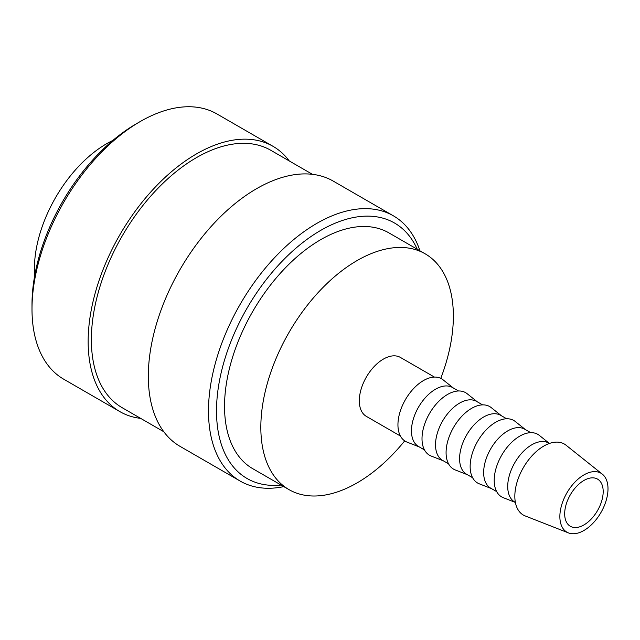 <?xml version="1.0" encoding="UTF-8"?>
<svg xmlns="http://www.w3.org/2000/svg" width="640" height="640" viewBox="0 0 640 640"><rect width="100%" height="100%" fill="white"/><g stroke="black" fill="none" stroke-linecap="round" stroke-linejoin="round"><path stroke-width="0.96" d="M602.368 474.176L566.024 445.184A41 23.672 120 0 0 533.904 453.8A41 23.672 120 0 0 514.832 496.264A41 23.672 120 0 0 525.176 515.928L568.456 532.904A34.032 19.648 120 0 0 594.104 522.008A34.032 19.648 120 0 0 608 488.792A34.032 19.648 120 0 0 602.368 474.176A34.032 19.648 120 0 0 575.696 481.328A34.032 19.648 120 0 0 559.864 516.584A34.032 19.648 120 0 0 568.456 532.904M549.408 443.456L548.808 443.104A34.032 19.648 120 0 0 522.576 452.224A34.032 19.648 120 0 0 507.72 486.48A34.032 19.648 120 0 0 514.768 502.056L515.376 502.408M549.432 443.448L539.32 435.376A36.128 20.856 120 0 0 511.016 442.968A36.128 20.856 120 0 0 494.208 480.384A36.128 20.856 120 0 0 503.328 497.704L515.376 502.432M530.72 432.664L524.736 429.208A34.032 19.648 120 0 0 498.512 438.328A34.032 19.648 120 0 0 483.656 472.584A34.032 19.648 120 0 0 490.704 488.16L496.68 491.616M525.48 429.64L515.248 421.48A36.128 20.856 120 0 0 486.944 429.072A36.128 20.856 120 0 0 470.144 466.488A36.128 20.856 120 0 0 479.264 483.816L491.44 488.592M506.648 418.768L500.672 415.32A34.032 19.648 120 0 0 474.448 424.432A34.032 19.648 120 0 0 459.584 458.688A34.032 19.648 120 0 0 466.64 474.272L472.616 477.72M501.416 415.744L491.184 407.584A36.128 20.856 120 0 0 462.88 415.176A36.128 20.856 120 0 0 446.08 452.592A36.128 20.856 120 0 0 455.192 469.92L467.376 474.696M482.584 404.872L476.608 401.424A34.032 19.648 120 0 0 450.376 410.544A34.032 19.648 120 0 0 435.52 444.792A34.032 19.648 120 0 0 442.568 460.376L448.552 463.824M477.344 401.848L467.12 393.688A36.128 20.856 120 0 0 438.816 401.28A36.128 20.856 120 0 0 422.008 438.696A36.128 20.856 120 0 0 431.128 456.024L443.312 460.8M458.52 390.976L452.536 387.528A34.032 19.648 120 0 0 426.312 396.648A34.032 19.648 120 0 0 411.456 430.896A34.032 19.648 120 0 0 418.504 446.48L424.48 449.928M453.28 387.952L443.048 379.792A36.128 20.856 120 0 0 414.744 387.384A36.128 20.856 120 0 0 397.944 424.8A36.128 20.856 120 0 0 407.064 442.128L419.24 446.904M434.448 377.088L400.392 357.424A34.032 19.648 120 0 0 374.168 366.536A34.032 19.648 120 0 0 359.312 400.792A34.032 19.648 120 0 0 366.36 416.376L400.416 436.032M440.776 378.36A136.144 78.6 120 0 0 453.368 316.144A136.144 78.6 120 0 0 425.168 253.824A136.144 78.6 120 0 0 320.256 290.296A136.144 78.6 120 0 0 260.832 427.304A136.144 78.6 120 0 0 289.024 489.632A136.144 78.6 120 0 0 404.688 440.88M425.168 253.824L388.872 232.864A136.144 78.6 120 0 0 283.96 269.344A136.144 78.6 120 0 0 224.536 406.352A136.144 78.6 120 0 0 252.728 468.672L289.024 489.632M419.944 250.808A153.16 88.424 120 0 0 393.368 215.816A153.16 88.424 120 0 0 275.344 256.848A153.16 88.424 120 0 0 208.488 410.984A153.16 88.424 120 0 0 240.208 481.096A153.16 88.424 120 0 0 283.8 486.616M417.24 249.24A147.488 85.152 120 0 0 300.56 244.32A147.488 85.152 120 0 0 216.512 410.984A147.488 85.152 120 0 0 281.096 485.048M393.368 215.816L333.2 181.08A153.16 88.424 120 0 0 215.176 222.112A153.16 88.424 120 0 0 148.32 376.248A153.16 88.424 120 0 0 180.048 446.36L240.208 481.096M312.432 174.32L270.768 150.272A148.624 85.808 120 0 0 156.24 190.088A148.624 85.808 120 0 0 91.368 339.656A148.624 85.808 120 0 0 122.144 407.688L163.808 431.744M289.272 160.952A153.16 88.424 120 0 0 273.04 146.336L216.88 113.92A153.16 88.424 120 0 0 140.296 121.504L136.288 123.824A147.488 85.152 120 0 0 32 304.456L32 309.088A153.16 88.424 120 0 0 63.72 379.2L119.88 411.624A153.16 88.424 120 0 0 140.648 418.376M273.04 146.336A153.16 88.424 120 0 0 155.008 187.376A153.16 88.424 120 0 0 88.152 341.504A153.16 88.424 120 0 0 119.88 411.624M34.672 275.816A102.104 58.952 -60 0 1 34.408 268.792A102.104 58.952 -60 0 1 112.824 140.456M603.184 491.568A27.232 15.72 -60 0 1 591.304 518.976A27.232 15.72 -60 0 1 570.32 526.272A27.232 15.72 -60 0 1 564.68 513.8A27.232 15.72 -60 0 1 576.568 486.4A27.232 15.72 -60 0 1 597.544 479.104A27.232 15.72 -60 0 1 603.184 491.568M140.296 121.504A153.16 88.424 120 0 0 32 309.088"/></g></svg>
